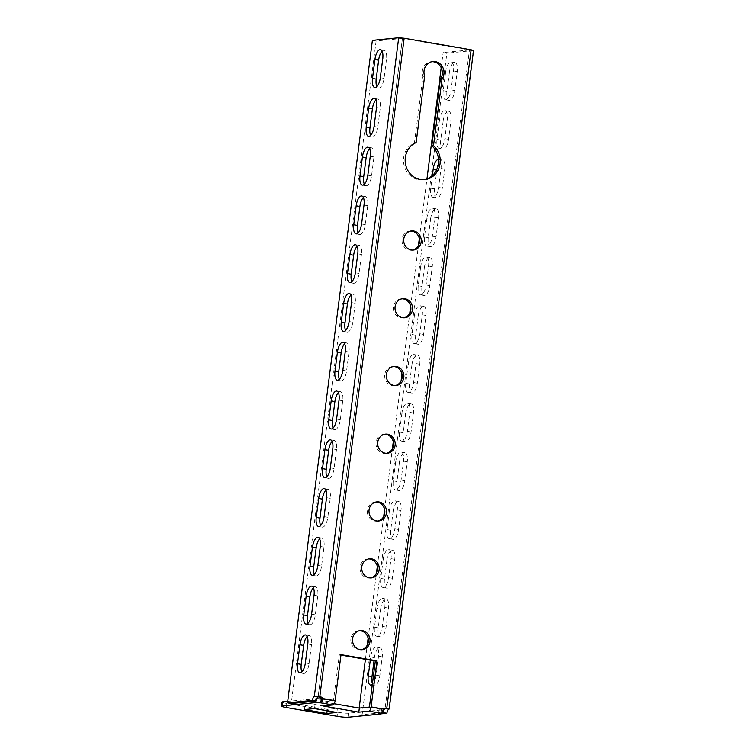 <?xml version="1.0" encoding="UTF-8"?>
<svg xmlns="http://www.w3.org/2000/svg" width="755" height="755" viewBox="0 0 755 755"><rect width="100%" height="100%" fill="white"/><g stroke="black" fill="none" stroke-linecap="round" stroke-linejoin="round"><path stroke-width="0.57" stroke-dasharray="3.77 2.83" d="M377.849 521.035A9.607 8.767 -95.6 0 1 377.019 521.167A9.607 8.767 -95.6 0 1 374.867 521.082A9.607 8.767 -95.6 0 1 367.308 511.277A9.607 8.767 -95.6 0 1 375.141 502.037A9.607 8.767 -95.6 0 1 375.981 501.999M403.887 317.808A9.607 8.767 -95.6 0 1 403.047 317.94A9.607 8.767 -95.6 0 1 400.896 317.855A9.607 8.767 -95.6 0 1 393.336 308.049A9.607 8.767 -95.6 0 1 401.169 298.81A9.607 8.767 -95.6 0 1 402.019 298.772M412.56 250.065A9.607 8.767 -95.6 0 1 411.73 250.198A9.607 8.767 -95.6 0 1 409.578 250.113A9.607 8.767 -95.6 0 1 402.019 240.307A9.607 8.767 -95.6 0 1 409.852 231.068A9.607 8.767 -95.6 0 1 410.692 231.03M370.563 577.943A9.607 8.767 -95.6 0 1 369.724 578.066A9.607 8.767 -95.6 0 1 367.572 577.99A9.607 8.767 -95.6 0 1 360.012 568.185A9.607 8.767 -95.6 0 1 367.855 558.945A9.607 8.767 -95.6 0 1 368.695 558.908M361.362 649.753A9.607 8.767 -95.6 0 1 360.531 649.876A9.607 8.767 -95.6 0 1 358.38 649.8A9.607 8.767 -95.6 0 1 350.82 639.985A9.607 8.767 -95.6 0 1 358.653 630.746A9.607 8.767 -95.6 0 1 359.493 630.708M423.744 179.718A19.215 17.525 -95.6 0 1 422.904 179.822A19.215 17.525 -95.6 0 1 418.6 179.662A19.215 17.525 -95.6 0 1 403.614 162.703A19.215 17.525 -95.6 0 1 414.448 142.77L422.951 76.378A10.985 10.013 -95.6 0 1 431.237 61.702A10.985 10.013 -95.6 0 1 432.086 61.655M369.431 707.067L381.577 709.162A4.115 3.756 -95.6 0 1 384.427 708.303M334.191 703.745L323.357 701.876L333.427 700.885L339.335 654.812L340.958 655.085M402.472 38.392L318.11 696.912L402.434 38.392L469.45 49.953L385.107 708.483M395.205 385.55A9.607 8.767 -95.6 0 1 394.374 385.682A9.607 8.767 -95.6 0 1 392.223 385.597A9.607 8.767 -95.6 0 1 384.663 375.792A9.607 8.767 -95.6 0 1 392.496 366.552A9.607 8.767 -95.6 0 1 393.336 366.515M386.532 453.293A9.607 8.767 -95.6 0 1 385.692 453.425A9.607 8.767 -95.6 0 1 383.54 453.34A9.607 8.767 -95.6 0 1 375.981 443.534A9.607 8.767 -95.6 0 1 383.814 434.295A9.607 8.767 -95.6 0 1 384.663 434.257M416.128 142.601L414.448 142.77M341.015 654.642L339.335 654.812M381.011 713.248L381.53 709.19L383.257 709.002M313.391 587.711A9.607 3.822 99.8 0 1 315.467 586.795A9.607 3.822 99.8 0 1 317.751 595.884L315.326 614.844A9.607 3.822 99.8 0 1 309.767 624.706A9.607 3.822 99.8 0 1 308.125 623.139M307.143 636.484A9.607 3.822 99.8 0 1 309.22 635.568A9.607 3.822 99.8 0 1 311.504 644.657L309.078 663.626A9.607 3.822 99.8 0 1 303.519 673.479A9.607 3.822 99.8 0 1 301.877 671.912M402.434 38.392L376.122 40.978L291.251 703.5M319.639 538.938A9.607 3.822 99.8 0 1 321.715 538.022A9.607 3.822 99.8 0 1 323.999 547.101L321.573 566.071A9.607 3.822 99.8 0 1 316.015 575.923A9.607 3.822 99.8 0 1 314.373 574.366M325.886 490.165A9.607 3.822 99.8 0 1 327.963 489.24A9.607 3.822 99.8 0 1 330.246 498.328L327.821 517.298A9.607 3.822 99.8 0 1 322.262 527.15A9.607 3.822 99.8 0 1 320.62 525.593M332.134 441.392A9.607 3.822 99.8 0 1 334.21 440.467A9.607 3.822 99.8 0 1 336.503 449.555L334.069 468.525A9.607 3.822 99.8 0 1 328.51 478.377A9.607 3.822 99.8 0 1 326.868 476.82M338.382 392.609A9.607 3.822 99.8 0 1 340.458 391.694A9.607 3.822 99.8 0 1 342.751 400.782L340.316 419.752A9.607 3.822 99.8 0 1 334.767 429.604A9.607 3.822 99.8 0 1 333.115 428.038M344.629 343.836A9.607 3.822 99.8 0 1 346.705 342.921A9.607 3.822 99.8 0 1 348.999 352.009L346.564 370.969A9.607 3.822 99.8 0 1 341.015 380.831A9.607 3.822 99.8 0 1 339.363 379.265M350.886 295.063A9.607 3.822 99.8 0 1 352.953 294.148A9.607 3.822 99.8 0 1 355.246 303.227L352.811 322.196A9.607 3.822 99.8 0 1 347.262 332.049A9.607 3.822 99.8 0 1 345.611 330.492M357.134 246.29A9.607 3.822 99.8 0 1 359.21 245.375A9.607 3.822 99.8 0 1 361.494 254.454L359.059 273.423A9.607 3.822 99.8 0 1 353.51 283.276A9.607 3.822 99.8 0 1 351.858 281.719M363.382 197.517A9.607 3.822 99.8 0 1 365.458 196.593A9.607 3.822 99.8 0 1 367.742 205.681L365.307 224.65A9.607 3.822 99.8 0 1 359.757 234.503A9.607 3.822 99.8 0 1 358.106 232.946M369.629 148.735A9.607 3.822 99.8 0 1 371.705 147.82A9.607 3.822 99.8 0 1 373.989 156.908L371.554 175.877A9.607 3.822 99.8 0 1 366.005 185.73A9.607 3.822 99.8 0 1 364.354 184.163M375.877 99.962A9.607 3.822 99.8 0 1 377.953 99.047A9.607 3.822 99.8 0 1 380.237 108.135L377.802 127.095A9.607 3.822 99.8 0 1 372.253 136.957A9.607 3.822 99.8 0 1 370.601 135.39M382.124 51.189A9.607 3.822 99.8 0 1 384.201 50.274A9.607 3.822 99.8 0 1 386.484 59.352L384.059 78.322A9.607 3.822 99.8 0 1 378.5 88.175A9.607 3.822 99.8 0 1 376.849 86.617M372.394 40.336L376.122 40.978M473.545 50.481L446.875 53.19L443.147 52.548L469.459 49.962M376.943 608.219L374.508 627.188A9.607 3.822 -80.2 0 0 376.802 636.267A9.607 3.822 -80.2 0 0 382.351 626.414L384.786 607.445A9.607 3.822 -80.2 0 0 382.502 598.366A9.607 3.822 -80.2 0 0 376.943 608.219L380.671 608.86L378.236 627.83A9.607 3.822 -80.2 0 0 380.52 636.909A9.607 3.822 -80.2 0 0 386.079 627.056L388.504 608.086A9.607 3.822 -80.2 0 0 386.22 599.008A9.607 3.822 -80.2 0 0 380.671 608.86M372.338 684.398A9.607 3.822 -80.2 0 0 376.103 675.187L378.538 656.227A9.607 3.822 -80.2 0 0 376.245 647.139A9.607 3.822 -80.2 0 0 370.696 656.992L370.29 660.153M381.822 712.758L358.276 715.07L359.172 708.058M365.42 659.313L367.232 645.185M368.119 638.239L376.434 573.375M377.321 566.429L383.719 516.467M384.606 509.521L392.392 448.725M393.289 441.779L401.075 380.982M401.962 374.036L409.757 313.24M410.644 306.294L418.43 245.498M419.318 238.552L426.962 178.878M441.203 67.733L443.147 52.548M383.191 559.446L380.765 578.415A9.607 3.822 -80.2 0 0 383.049 587.494A9.607 3.822 -80.2 0 0 388.599 577.641L391.033 558.672A9.607 3.822 -80.2 0 0 388.75 549.593A9.607 3.822 -80.2 0 0 383.191 559.446L386.919 560.087L384.484 579.057A9.607 3.822 -80.2 0 0 386.768 588.136A9.607 3.822 -80.2 0 0 392.326 578.283L394.752 559.313A9.607 3.822 -80.2 0 0 392.468 550.235A9.607 3.822 -80.2 0 0 386.919 560.087M389.438 510.663L387.013 529.633A9.607 3.822 -80.2 0 0 389.297 538.721A9.607 3.822 -80.2 0 0 394.846 528.868L397.281 509.899A9.607 3.822 -80.2 0 0 394.997 500.81A9.607 3.822 -80.2 0 0 389.438 510.663L393.166 511.314L390.731 530.274A9.607 3.822 -80.2 0 0 393.015 539.363A9.607 3.822 -80.2 0 0 398.574 529.51L400.999 510.54A9.607 3.822 -80.2 0 0 398.716 501.452A9.607 3.822 -80.2 0 0 393.166 511.314M395.686 461.89L393.261 480.859A9.607 3.822 -80.2 0 0 395.544 489.948A9.607 3.822 -80.2 0 0 401.094 480.095L403.529 461.126A9.607 3.822 -80.2 0 0 401.245 452.037A9.607 3.822 -80.2 0 0 395.686 461.89L399.414 462.532L396.979 481.501A9.607 3.822 -80.2 0 0 399.263 490.59A9.607 3.822 -80.2 0 0 404.822 480.737L407.256 461.767A9.607 3.822 -80.2 0 0 404.963 452.679A9.607 3.822 -80.2 0 0 399.414 462.532M401.934 413.117L399.508 432.086A9.607 3.822 -80.2 0 0 401.792 441.175A9.607 3.822 -80.2 0 0 407.351 431.313L409.776 412.353A9.607 3.822 -80.2 0 0 407.492 403.264A9.607 3.822 -80.2 0 0 401.934 413.117L405.661 413.759L403.227 432.728A9.607 3.822 -80.2 0 0 405.52 441.817A9.607 3.822 -80.2 0 0 411.069 431.964L413.504 412.994A9.607 3.822 -80.2 0 0 411.211 403.906A9.607 3.822 -80.2 0 0 405.661 413.759M408.181 364.344L405.756 383.314A9.607 3.822 -80.2 0 0 408.04 392.392A9.607 3.822 -80.2 0 0 413.598 382.54L416.024 363.57A9.607 3.822 -80.2 0 0 413.74 354.491A9.607 3.822 -80.2 0 0 408.181 364.344L411.909 364.986L409.474 383.955A9.607 3.822 -80.2 0 0 411.768 393.034A9.607 3.822 -80.2 0 0 417.317 383.181L419.752 364.212A9.607 3.822 -80.2 0 0 417.458 355.133A9.607 3.822 -80.2 0 0 411.909 364.986M414.429 315.571L412.003 334.541A9.607 3.822 -80.2 0 0 414.287 343.619A9.607 3.822 -80.2 0 0 419.846 333.767L422.272 314.797A9.607 3.822 -80.2 0 0 419.988 305.718A9.607 3.822 -80.2 0 0 414.429 315.571L418.157 316.213L415.722 335.182A9.607 3.822 -80.2 0 0 418.015 344.261A9.607 3.822 -80.2 0 0 423.564 334.408L425.999 315.439A9.607 3.822 -80.2 0 0 423.706 306.36A9.607 3.822 -80.2 0 0 418.157 316.213M420.677 266.798L418.251 285.758A9.607 3.822 -80.2 0 0 420.535 294.846A9.607 3.822 -80.2 0 0 426.094 284.994L428.519 266.024A9.607 3.822 -80.2 0 0 426.235 256.936A9.607 3.822 -80.2 0 0 420.677 266.798L424.404 267.44L421.969 286.4A9.607 3.822 -80.2 0 0 424.263 295.488A9.607 3.822 -80.2 0 0 429.812 285.635L432.247 266.666A9.607 3.822 -80.2 0 0 429.963 257.578A9.607 3.822 -80.2 0 0 424.404 267.44M426.924 218.016L424.499 236.985A9.607 3.822 -80.2 0 0 426.783 246.073A9.607 3.822 -80.2 0 0 432.341 236.221L434.767 217.251A9.607 3.822 -80.2 0 0 432.483 208.163A9.607 3.822 -80.2 0 0 426.924 218.016L430.652 218.657L428.227 237.627A9.607 3.822 -80.2 0 0 430.51 246.715A9.607 3.822 -80.2 0 0 436.06 236.862L438.495 217.893A9.607 3.822 -80.2 0 0 436.211 208.805A9.607 3.822 -80.2 0 0 430.652 218.657M432.37 175.575L430.746 188.212A9.607 3.822 -80.2 0 0 433.03 197.3A9.607 3.822 -80.2 0 0 438.589 187.438L441.014 168.478A9.607 3.822 -80.2 0 0 438.731 159.39A9.607 3.822 -80.2 0 0 438.513 159.371M439.429 120.47L436.994 139.439A9.607 3.822 -80.2 0 0 439.278 148.518A9.607 3.822 -80.2 0 0 444.837 138.665L447.262 119.696A9.607 3.822 -80.2 0 0 444.978 110.617A9.607 3.822 -80.2 0 0 439.429 120.47L443.147 121.111L440.722 140.081A9.607 3.822 -80.2 0 0 443.006 149.169A9.607 3.822 -80.2 0 0 448.555 139.307L450.99 120.347A9.607 3.822 -80.2 0 0 448.706 111.259A9.607 3.822 -80.2 0 0 443.147 121.111M445.676 71.697L443.242 90.666A9.607 3.822 -80.2 0 0 445.525 99.745A9.607 3.822 -80.2 0 0 451.084 89.892L453.51 70.923A9.607 3.822 -80.2 0 0 451.226 61.844A9.607 3.822 -80.2 0 0 445.676 71.697L449.395 72.338L446.969 91.308A9.607 3.822 -80.2 0 0 449.253 100.387A9.607 3.822 -80.2 0 0 454.812 90.534L457.237 71.565A9.607 3.822 -80.2 0 0 454.954 62.486A9.607 3.822 -80.2 0 0 449.395 72.338M381.02 713.843L362.004 715.712L358.276 715.07M362.004 715.712L446.875 53.19M372.432 683.662A9.607 3.822 -80.2 0 0 374.272 685.691A9.607 3.822 -80.2 0 0 379.831 675.829L382.257 656.869A9.607 3.822 -80.2 0 0 379.973 647.781A9.607 3.822 -80.2 0 0 374.414 657.633L374.018 660.795M437.06 168.809A9.607 3.822 -80.2 0 0 436.9 169.884L434.474 188.854A9.607 3.822 -80.2 0 0 436.758 197.942A9.607 3.822 -80.2 0 0 442.307 188.089L444.742 169.12A9.607 3.822 -80.2 0 0 442.458 160.032A9.607 3.822 -80.2 0 0 438.315 164.363M304.982 705.529L327.321 709.379L337.4 708.388L315.061 704.538L304.982 705.529L304.454 709.587M347.961 717.25L348.48 713.182L381.52 709.945L379.114 709.256L381.53 709.19L369.421 707.095M348.48 713.182A8.239 0.821 7.3 0 1 337.674 712.229L337.155 716.297M286.258 707.51L286.787 703.443L337.674 712.229M286.787 703.443A8.239 0.821 7.3 0 1 281.974 702.065M316.751 698.752L287.721 701.338M321.3 698.762L333.436 700.857L321.281 699.045M322.829 705.934L323.357 701.876M315.732 698.592L315.411 701.131M381.096 713.239L381.52 709.945M327.321 709.379L327.142 710.776M315.061 704.538L314.542 708.596M337.4 708.388L336.881 712.456M424.631 76.208L422.951 76.378M388.825 709.124L473.187 50.604M374.414 657.633L370.696 656.992M379.831 675.829L376.103 675.187M382.257 656.869L378.538 656.227M311.504 644.657L307.785 644.015M309.078 663.626L305.35 662.975M317.751 595.884L314.033 595.233M315.326 614.844L311.598 614.202M321.573 566.071L317.846 565.429M323.999 547.101L320.28 546.46M327.821 517.298L324.093 516.656M330.246 498.328L326.528 497.687M334.069 468.525L330.341 467.883M336.503 449.555L332.776 448.914M340.316 419.752L336.598 419.1M342.751 400.782L339.023 400.141M346.564 370.969L342.845 370.327M348.999 352.009L345.271 351.358M352.811 322.196L349.093 321.555M355.246 303.227L351.519 302.585M359.059 273.423L355.341 272.781M361.494 254.454L357.766 253.812M365.307 224.65L361.588 224.008M367.742 205.681L364.014 205.039M371.554 175.877L367.836 175.236M373.989 156.908L370.261 156.266M377.802 127.095L374.084 126.453M380.237 108.135L376.509 107.484M384.059 78.322L380.331 77.68M386.484 59.352L382.757 58.711M378.236 627.83L374.508 627.188M386.079 627.056L382.351 626.414M388.504 608.086L384.786 607.445M394.752 559.313L391.033 558.672M392.326 578.283L388.599 577.641M384.484 579.057L380.765 578.415M400.999 510.54L397.281 509.899M398.574 529.51L394.846 528.868M390.731 530.274L387.013 529.633M407.256 461.767L403.529 461.126M404.822 480.737L401.094 480.095M396.979 481.501L393.261 480.859M413.504 412.994L409.776 412.353M411.069 431.964L407.351 431.313M403.227 432.728L399.508 432.086M419.752 364.212L416.024 363.57M417.317 383.181L413.598 382.54M409.474 383.955L405.756 383.314M425.999 315.439L422.272 314.797M423.564 334.408L419.846 333.767M415.722 335.182L412.003 334.541M432.247 266.666L428.519 266.024M429.812 285.635L426.094 284.994M421.969 286.4L418.251 285.758M438.495 217.893L434.767 217.251M436.06 236.862L432.341 236.221M428.227 237.627L424.499 236.985M444.742 169.12L441.014 168.478M442.307 188.089L438.589 187.438M434.474 188.854L430.746 188.212M450.99 120.347L447.262 119.696M448.555 139.307L444.837 138.665M440.722 140.081L436.994 139.439M457.237 71.565L453.51 70.923M454.812 90.534L451.084 89.892M446.969 91.308L443.242 90.666M378.699 520.997L377.019 521.167M387.372 453.255L385.692 453.425M396.054 385.512L394.374 385.682M404.727 317.77L403.047 317.94M413.41 250.028L411.73 250.198M371.403 577.905L369.724 578.066M362.211 649.715L360.531 649.876M385.258 708.115L383.578 708.275M378.595 713.324L379.114 709.256M320.979 703.009L321.498 698.951M424.584 179.652L422.904 179.822M432.917 61.532L431.237 61.702M360.333 630.585L358.653 630.746M374.272 685.691L370.554 685.049M379.973 647.781L376.245 647.139M309.22 635.568L305.492 634.927M303.519 673.479L299.801 672.837M315.467 586.795L311.749 586.154M309.767 624.706L306.049 624.055M316.015 575.923L312.296 575.282M321.715 538.022L317.997 537.381M322.262 527.15L318.544 526.509M327.963 489.24L324.244 488.598M328.51 478.377L324.792 477.736M334.21 440.467L330.492 439.825M334.767 429.604L331.039 428.963M340.458 391.694L336.739 391.052M341.015 380.831L337.287 380.18M346.705 342.921L342.987 342.279M347.262 332.049L343.534 331.407M352.953 294.148L349.235 293.506M353.51 283.276L349.782 282.634M359.21 245.375L355.482 244.724M359.757 234.503L356.03 233.861M365.458 196.593L361.73 195.951M366.005 185.73L362.277 185.088M371.705 147.82L367.978 147.178M372.253 136.957L368.525 136.306M377.953 99.047L374.225 98.405M378.5 88.175L374.773 87.533M384.201 50.274L380.473 49.632M380.52 636.909L376.802 636.267M386.22 599.008L382.502 598.366M392.468 550.235L388.75 549.593M386.768 588.136L383.049 587.494M398.716 501.452L394.997 500.81M393.015 539.363L389.297 538.721M404.963 452.679L401.245 452.037M399.263 490.59L395.544 489.948M411.211 403.906L407.492 403.264M405.52 441.817L401.792 441.175M417.458 355.133L413.74 354.491M411.768 393.034L408.04 392.392M423.706 306.36L419.988 305.718M418.015 344.261L414.287 343.619M429.963 257.578L426.235 256.936M424.263 295.488L420.535 294.846M436.211 208.805L432.483 208.163M430.51 246.715L426.783 246.073M442.458 160.032L438.731 159.39M436.758 197.942L433.03 197.3M448.706 111.259L444.978 110.617M443.006 149.169L439.278 148.518M454.954 62.486L451.226 61.844M449.253 100.387L445.525 99.745M369.535 558.776L367.855 558.945M411.532 230.898L409.852 231.068M402.859 298.64L401.169 298.81M394.176 366.383L392.496 366.552M385.494 434.134L383.814 434.295M376.82 501.877L375.141 502.037"/><path stroke-width="1.13" d="M375.981 501.999A9.607 8.767 -95.6 0 1 377.292 502.113A9.607 8.767 -95.6 0 1 384.842 511.465A9.607 8.767 -95.6 0 1 377.849 521.035M376.547 520.922A9.607 8.767 84.4 0 0 378.699 520.997A9.607 8.767 84.4 0 0 386.532 511.758A9.607 8.767 84.4 0 0 378.972 501.952A9.607 8.767 84.4 0 0 376.82 501.877A9.607 8.767 84.4 0 0 368.987 511.116A9.607 8.767 84.4 0 0 376.547 520.922M402.019 298.772A9.607 8.767 -95.6 0 1 403.33 298.886A9.607 8.767 -95.6 0 1 410.88 308.238A9.607 8.767 -95.6 0 1 403.887 317.808M410.692 231.03A9.607 8.767 -95.6 0 1 412.003 231.143A9.607 8.767 -95.6 0 1 419.563 240.496A9.607 8.767 -95.6 0 1 412.56 250.065M368.695 558.908A9.607 8.767 -95.6 0 1 370.007 559.021A9.607 8.767 -95.6 0 1 377.557 568.364A9.607 8.767 -95.6 0 1 370.563 577.943M359.493 630.708A9.607 8.767 -95.6 0 1 360.805 630.831A9.607 8.767 -95.6 0 1 368.355 640.174A9.607 8.767 -95.6 0 1 361.362 649.753M432.086 61.655A10.985 10.013 -95.6 0 1 441.231 67.79A10.985 10.013 -95.6 0 1 440.325 79.379L431.822 145.762A19.215 17.525 -95.6 0 1 438.013 165.845A19.215 17.525 -95.6 0 1 423.744 179.718M384.427 708.303A4.115 3.756 -95.6 0 1 385.088 708.473L389.193 709.002L473.545 50.481L471.129 49.792L404.151 38.231L319.79 696.742L314.344 696.27L318.072 696.912A4.115 3.756 -95.6 0 1 321.3 698.762L322.98 698.601A4.115 3.756 84.4 0 0 319.79 696.742L318.072 696.912A4.115 1.633 99.8 0 0 316.166 701.055L291.251 703.5L287.523 702.858L312.438 700.413L316.166 701.055M340.958 655.085L375.329 661.021L369.431 707.067L359.352 708.086L334.191 703.745M393.336 366.515A9.607 8.767 -95.6 0 1 394.648 366.628A9.607 8.767 -95.6 0 1 402.207 375.981A9.607 8.767 -95.6 0 1 395.205 385.55M384.663 434.257A9.607 8.767 -95.6 0 1 385.975 434.37A9.607 8.767 -95.6 0 1 393.525 443.723A9.607 8.767 -95.6 0 1 386.532 453.293M385.22 453.179A9.607 8.767 84.4 0 0 387.372 453.255A9.607 8.767 84.4 0 0 395.205 444.016A9.607 8.767 84.4 0 0 387.655 434.21A9.607 8.767 84.4 0 0 385.494 434.134A9.607 8.767 84.4 0 0 377.66 443.374A9.607 8.767 84.4 0 0 385.22 453.179M393.902 385.437A9.607 8.767 84.4 0 0 396.054 385.512A9.607 8.767 84.4 0 0 403.887 376.273A9.607 8.767 84.4 0 0 396.328 366.468A9.607 8.767 84.4 0 0 394.176 366.383A9.607 8.767 84.4 0 0 386.343 375.622A9.607 8.767 84.4 0 0 393.902 385.437M402.575 317.695A9.607 8.767 84.4 0 0 404.727 317.77A9.607 8.767 84.4 0 0 412.56 308.531A9.607 8.767 84.4 0 0 405.01 298.725A9.607 8.767 84.4 0 0 402.859 298.64A9.607 8.767 84.4 0 0 395.016 307.88A9.607 8.767 84.4 0 0 402.575 317.695M411.258 249.952A9.607 8.767 84.4 0 0 413.41 250.028A9.607 8.767 84.4 0 0 421.243 240.788A9.607 8.767 84.4 0 0 413.683 230.983A9.607 8.767 84.4 0 0 411.532 230.898A9.607 8.767 84.4 0 0 403.698 240.137A9.607 8.767 84.4 0 0 411.258 249.952M369.252 577.82A9.607 8.767 84.4 0 0 371.403 577.905A9.607 8.767 84.4 0 0 379.236 568.666A9.607 8.767 84.4 0 0 371.686 558.86A9.607 8.767 84.4 0 0 369.535 558.776A9.607 8.767 84.4 0 0 361.692 568.015A9.607 8.767 84.4 0 0 369.252 577.82M360.059 649.63A9.607 8.767 84.4 0 0 362.211 649.715A9.607 8.767 84.4 0 0 370.044 640.476A9.607 8.767 84.4 0 0 362.485 630.661A9.607 8.767 84.4 0 0 360.333 630.585A9.607 8.767 84.4 0 0 352.5 639.825A9.607 8.767 84.4 0 0 360.059 649.63M416.128 142.601A19.215 17.525 84.4 0 0 405.293 162.542A19.215 17.525 84.4 0 0 420.28 179.501A19.215 17.525 84.4 0 0 424.584 179.652A19.215 17.525 84.4 0 0 439.589 166.119A19.215 17.525 84.4 0 0 433.502 145.602L442.005 79.209A10.985 10.013 84.4 0 0 442.713 67.214A10.985 10.013 84.4 0 0 432.917 61.532A10.985 10.013 84.4 0 0 424.631 76.208L416.128 142.601M471.129 49.792L386.768 708.303L385.088 708.473A4.115 1.633 -80.2 0 0 383.191 712.626L386.919 713.267A4.115 1.633 99.8 0 1 388.825 709.124L386.768 708.303A4.115 3.756 84.4 0 0 383.257 709.002C382.823 711.493 382.077 712.909 381.011 713.248L378.595 713.324L381.001 714.003L381.096 713.239M358.833 712.154L368.902 711.163A4.143 1.652 -80.2 0 0 371.111 706.906L377.009 660.851L341.015 654.642L335.116 700.697A4.143 1.652 99.8 0 1 332.898 704.953L322.829 705.934L358.833 712.154L359.352 708.086M377.009 660.851L375.329 661.021M287.523 702.858L372.394 40.336L398.706 37.75L404.151 38.231M308.125 623.139A9.607 3.822 99.8 0 1 307.483 615.618L309.918 596.648A9.607 3.822 99.8 0 1 313.391 587.711M301.877 671.912A9.607 3.822 99.8 0 1 301.236 664.391L303.661 645.421A9.607 3.822 99.8 0 1 307.143 636.484M314.373 574.366A9.607 3.822 99.8 0 1 313.731 566.845L316.166 547.875A9.607 3.822 99.8 0 1 319.639 538.938M320.62 525.593A9.607 3.822 99.8 0 1 319.978 518.062L322.413 499.102A9.607 3.822 99.8 0 1 325.886 490.165M326.868 476.82A9.607 3.822 99.8 0 1 326.226 469.289L328.661 450.32A9.607 3.822 99.8 0 1 332.134 441.392M333.115 428.038A9.607 3.822 99.8 0 1 332.474 420.516L334.909 401.547A9.607 3.822 99.8 0 1 338.382 392.609M339.363 379.265A9.607 3.822 99.8 0 1 338.721 371.743L341.156 352.774A9.607 3.822 99.8 0 1 344.629 343.836M345.611 330.492A9.607 3.822 99.8 0 1 344.969 322.97L347.404 304.001A9.607 3.822 99.8 0 1 350.886 295.063M351.858 281.719A9.607 3.822 99.8 0 1 351.217 274.197L353.651 255.228A9.607 3.822 99.8 0 1 357.134 246.29M358.106 232.946A9.607 3.822 99.8 0 1 357.474 225.415L359.899 206.445A9.607 3.822 99.8 0 1 363.382 197.517M364.354 184.163A9.607 3.822 99.8 0 1 363.721 176.642L366.147 157.672A9.607 3.822 99.8 0 1 369.629 148.735M370.601 135.39A9.607 3.822 99.8 0 1 369.969 127.869L372.394 108.899A9.607 3.822 99.8 0 1 375.877 99.962M376.849 86.617A9.607 3.822 99.8 0 1 376.216 79.096L378.642 60.126A9.607 3.822 99.8 0 1 382.124 51.189M398.706 37.75L314.344 696.27A4.115 1.633 -80.2 0 0 312.438 700.413M306.19 596.006L303.755 614.976A9.607 3.822 -80.2 0 0 306.049 624.055A9.607 3.822 -80.2 0 0 311.598 614.202L314.033 595.233A9.607 3.822 -80.2 0 0 311.749 586.154A9.607 3.822 -80.2 0 0 306.19 596.006L309.918 596.648M299.943 644.779L297.508 663.749A9.607 3.822 -80.2 0 0 299.801 672.837A9.607 3.822 -80.2 0 0 305.35 662.975L307.785 644.015A9.607 3.822 -80.2 0 0 305.492 634.927A9.607 3.822 -80.2 0 0 299.943 644.779L303.661 645.421M320.28 546.46A9.607 3.822 -80.2 0 0 317.997 537.381A9.607 3.822 -80.2 0 0 312.438 547.233L310.012 566.203A9.607 3.822 -80.2 0 0 312.296 575.282A9.607 3.822 -80.2 0 0 317.846 565.429L320.28 546.46M326.528 497.687A9.607 3.822 -80.2 0 0 324.244 488.598A9.607 3.822 -80.2 0 0 318.685 498.46L316.26 517.42A9.607 3.822 -80.2 0 0 318.544 526.509A9.607 3.822 -80.2 0 0 324.093 516.656L326.528 497.687M332.776 448.914A9.607 3.822 -80.2 0 0 330.492 439.825A9.607 3.822 -80.2 0 0 324.933 449.678L322.508 468.647A9.607 3.822 -80.2 0 0 324.792 477.736A9.607 3.822 -80.2 0 0 330.341 467.883L332.776 448.914M339.023 400.141A9.607 3.822 -80.2 0 0 336.739 391.052A9.607 3.822 -80.2 0 0 331.181 400.905L328.755 419.874A9.607 3.822 -80.2 0 0 331.039 428.963A9.607 3.822 -80.2 0 0 336.598 419.1L339.023 400.141M345.271 351.358A9.607 3.822 -80.2 0 0 342.987 342.279A9.607 3.822 -80.2 0 0 337.428 352.132L335.003 371.101A9.607 3.822 -80.2 0 0 337.287 380.18A9.607 3.822 -80.2 0 0 342.845 370.327L345.271 351.358M351.519 302.585A9.607 3.822 -80.2 0 0 349.235 293.506A9.607 3.822 -80.2 0 0 343.676 303.359L341.251 322.328A9.607 3.822 -80.2 0 0 343.534 331.407A9.607 3.822 -80.2 0 0 349.093 321.555L351.519 302.585M357.766 253.812A9.607 3.822 -80.2 0 0 355.482 244.724A9.607 3.822 -80.2 0 0 349.924 254.586L347.498 273.546A9.607 3.822 -80.2 0 0 349.782 282.634A9.607 3.822 -80.2 0 0 355.341 272.781L357.766 253.812M364.014 205.039A9.607 3.822 -80.2 0 0 361.73 195.951A9.607 3.822 -80.2 0 0 356.171 205.804L353.746 224.773A9.607 3.822 -80.2 0 0 356.03 233.861A9.607 3.822 -80.2 0 0 361.588 224.008L364.014 205.039M370.261 156.266A9.607 3.822 -80.2 0 0 367.978 147.178A9.607 3.822 -80.2 0 0 362.419 157.031L359.993 176A9.607 3.822 -80.2 0 0 362.277 185.088A9.607 3.822 -80.2 0 0 367.836 175.236L370.261 156.266M376.509 107.484A9.607 3.822 -80.2 0 0 374.225 98.405A9.607 3.822 -80.2 0 0 368.676 108.258L366.241 127.227A9.607 3.822 -80.2 0 0 368.525 136.306A9.607 3.822 -80.2 0 0 374.084 126.453L376.509 107.484M382.757 58.711A9.607 3.822 -80.2 0 0 380.473 49.632A9.607 3.822 -80.2 0 0 374.924 59.485L372.489 78.454A9.607 3.822 -80.2 0 0 374.773 87.533A9.607 3.822 -80.2 0 0 380.331 77.68L382.757 58.711M370.29 660.153L368.261 675.961A9.607 3.822 -80.2 0 0 370.554 685.049A9.607 3.822 -80.2 0 0 372.338 684.398M359.172 708.058L365.42 659.313M367.232 645.185L368.119 638.239M376.434 573.375L377.321 566.429M383.719 516.467L384.606 509.521M392.392 448.725L393.289 441.779M401.075 380.982L401.962 374.036M409.757 313.24L410.644 306.294M418.43 245.498L419.318 238.552M426.962 178.878L441.203 67.733M383.191 712.626L381.822 712.758M438.513 159.371A9.607 3.822 -80.2 0 0 433.172 169.243L432.37 175.575M386.919 713.267L381.02 713.843M374.018 660.795L371.988 676.603A9.607 3.822 -80.2 0 0 372.432 683.662M438.315 164.363A9.607 3.822 -80.2 0 0 437.06 168.809M321.3 698.762L320.8 702.858C321.838 702.518 322.564 701.093 322.98 698.601L335.116 700.697M281.455 706.133L281.974 702.065A8.239 0.821 7.3 0 1 282.691 701.829L282.172 705.897A8.239 0.821 -172.7 0 0 281.455 706.133A8.239 0.821 -172.7 0 0 286.258 707.51L337.155 716.297A8.239 0.821 -172.7 0 0 347.961 717.25L381.001 714.003M287.721 701.338L282.691 701.829M321.281 699.045L316.751 698.752M315.411 701.131L315.212 702.65L282.172 705.897M326.802 713.447L336.881 712.456L314.542 708.596L304.454 709.587L326.802 713.447L327.142 710.776M315.212 702.65L320.8 702.858L332.898 704.953M433.502 145.602L431.822 145.762M442.005 79.209L440.325 79.379M371.111 706.906L383.257 709.002M368.902 711.163L381.011 713.248M371.988 676.603L368.261 675.961M301.236 664.391L297.508 663.749M307.483 615.618L303.755 614.976M316.166 547.875L312.438 547.233M313.731 566.845L310.012 566.203M322.413 499.102L318.685 498.46M319.978 518.062L316.26 517.42M328.661 450.32L324.933 449.678M326.226 469.289L322.508 468.647M334.909 401.547L331.181 400.905M332.474 420.516L328.755 419.874M341.156 352.774L337.428 352.132M338.721 371.743L335.003 371.101M347.404 304.001L343.676 303.359M344.969 322.97L341.251 322.328M353.651 255.228L349.924 254.586M351.217 274.197L347.498 273.546M359.899 206.445L356.171 205.804M357.474 225.415L353.746 224.773M366.147 157.672L362.419 157.031M363.721 176.642L359.993 176M372.394 108.899L368.676 108.258M369.969 127.869L366.241 127.227M378.642 60.126L374.924 59.485M376.216 79.096L372.489 78.454M436.607 169.837L433.172 169.243"/></g></svg>
